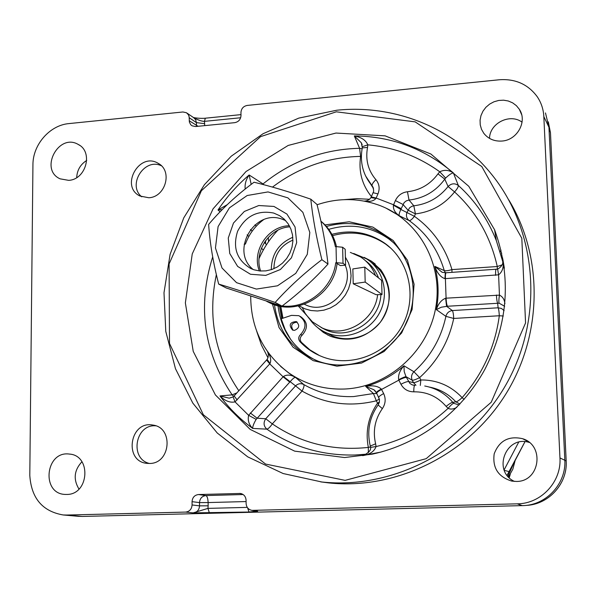 <?xml version="1.0" encoding="UTF-8"?>
<svg xmlns="http://www.w3.org/2000/svg" width="596" height="596" viewBox="0 0 596 596"><rect width="100%" height="100%" fill="white"/><g stroke="black" fill="none" stroke-linecap="round" stroke-linejoin="round"><path stroke-width="0.89" d="M285.611 220.557L281.677 219C254 209.054 230.123 251.393 253.181 269.519M273.713 213.063L279.621 215.678L284.307 219.231L288.129 223.753L290.9 229.05L292.517 234.899L292.889 241.037L292.003 247.198L289.902 253.114L286.669 258.522L282.444 263.186L277.423 266.896L271.828 269.504L265.89 270.882L259.886 270.986L254.067 269.817L250.812 268.535C236.85 260.124 232.447 247.705 237.603 231.285C245.574 215.975 257.614 209.896 273.713 213.063M250.484 274.257L265.734 275.389L280.373 269.526L291.437 257.815L296.681 242.609L295.057 226.979L286.922 214.076L273.959 206.44L258.768 205.531L244.338 211.461L233.476 223.053L228.268 238.028L229.743 253.486L237.648 266.419L250.484 274.257M307.29 254.328L309.823 232.5L302.872 212.34L287.92 197.879L268.036 191.919L247.184 195.518L229.4 207.877L218.099 226.562L215.447 247.973L222.003 267.984L236.575 282.683L256.384 289.082L277.527 285.797L295.743 273.385L307.29 254.328M226.316 288.01L282.005 306.113C298.961 293.217 314.293 279.204 327.994 264.073C325.923 245.314 322.265 225.444 317.02 204.48L310.777 199.161C312.766 217.838 316.461 238.013 321.877 259.685C304.474 272.901 288.904 287.153 275.166 302.425C254.112 295.199 235.278 289.082 218.672 284.083L226.316 288.01M218.672 284.083C213.204 262.829 209.859 242.937 208.637 224.409C221.69 209.002 236.828 194.944 254.045 182.227C270.897 186.325 289.805 191.972 310.777 199.161M327.994 264.073L321.877 259.685M275.166 302.425L282.005 306.113M502.055 258.47L502.733 258.023M501.392 252.749L501.743 253.24M365.184 282.064L364.782 267.12L381.611 280.358L382.014 294.573L365.184 282.064L353.227 283.793L376.054 294.685L382.014 294.573M353.227 283.793L352.847 268.938L364.782 267.12M300.287 316.424L300.399 316.476C307.819 321.788 308.393 328.031 302.105 335.213C299.833 337.448 299.609 339.817 301.42 342.32L309.816 349.792L319.471 355.566M390.857 248.249L385.97 244.338C369.662 233.252 351.863 230.354 332.583 235.644M331.912 234.362C351.037 229.318 368.671 232.284 384.8 243.272C409.608 260.839 417.595 297.784 402.099 325.915C386.856 354.18 351.29 367.851 322.846 356.952C314.01 353.592 306.374 348.481 299.944 341.62C298.127 339.109 298.358 336.733 300.63 334.49C306.94 327.279 306.374 321.013 298.924 315.686L291.451 315.373L281.185 318.793L285.193 329.715L290.9 339.795M294.454 330.385C299.453 328.21 300.041 325.267 296.212 321.564C289.731 322.198 288.524 325.043 292.591 330.08L294.454 330.385M297.203 322.153C291.675 322.749 290.304 325.446 293.105 330.251M66.588 515.048L63.124 514.959C42.39 511.331 31.283 498.137 29.8 475.392L32.936 164.801C32.758 144.694 49.788 125.153 68.98 123.588L182.935 111.981L186.444 112.726L188.463 114.819L189.141 116.853L189.379 122.091L190.75 124.758L192.068 125.816L195.533 126.538L234.712 122.664C238.564 121.897 240.657 119.535 240.993 115.579L240.948 112.525C241.283 108.576 243.377 106.215 247.228 105.432L499.306 79.76C515.376 78.642 528.011 84.282 537.212 96.679C541.235 102.639 543.44 109.269 543.828 116.563L559.957 457.937C561.611 481.777 541.071 503.784 517.291 503.836L251.944 510.37C248.398 509.625 246.453 507.352 246.118 503.546L246.073 500.215C245.761 496.513 243.898 494.263 240.479 493.458L198.513 494.538C194.564 495.067 192.411 497.444 192.054 501.668L192.076 504.961C191.711 509.193 189.558 511.569 185.617 512.083L66.588 515.048L82.233 516.441L523.877 505.579C547.001 504.663 566.416 483.073 564.822 459.888L548.938 127.224L545.482 112.942M77.949 516.278L82.233 516.441M362.1 148.814L359.597 148.307C323.539 149.171 291.347 161.047 263.03 183.926L249.143 174.993C245.947 179.582 244.643 184.276 245.209 189.059M272.484 187.107C298.693 167.312 328.068 157.076 360.602 156.398L359.597 148.307L354.322 135.918L361.347 142.824L362.167 144.783M365.817 454.554L362.606 455.642C369.781 454.524 374.273 451.492 376.069 446.546L375.629 443.819C372.656 431.064 374.899 419.331 382.364 408.618C385.582 403.79 386.007 398.769 383.645 393.546L381.321 389.046C377.879 386.029 372.671 385.143 365.698 386.409L373.409 393.546L353.659 396.563C335.667 397.241 319.039 393.226 303.759 384.532L295.512 377.41C291.019 374.698 286.989 374.392 283.413 376.486L283.093 376.791L289.745 382.133L290.319 381.477C292.897 378.512 294.625 377.156 295.512 377.41L289.127 373.267L280.999 366.726M442.15 272.298L434.842 266.405C438.604 280.53 439.103 294.938 436.332 309.622L441.331 307.208L447.477 306.247C446.762 305.04 446.292 302.351 446.084 298.179L445.629 298.246C441.375 299.93 438.276 303.722 436.332 309.622L445.89 316.342C441.211 338.215 430.565 356.691 413.944 371.762L403.961 365.788C399.745 370.548 397.986 375.189 398.672 379.719C402.36 377.782 404.803 376.769 406.01 376.687L404.215 371.599L403.961 365.788C392.615 375.599 379.861 382.476 365.698 386.409L373.923 389.754L375.562 391.356M414.786 385.336L412.261 384.904L409.899 383.437L406.01 376.687L412.223 380.226L413.43 382.587L408.521 381.574C407.195 381.447 404.669 382.341 400.944 384.256C403.76 389.248 408.037 391.766 413.78 391.818C413.758 387.847 414.116 385.687 414.846 385.321L413.624 385.254M413.825 205.799L409.027 200.055C423.838 198.356 435.758 191.39 444.795 179.158L448.088 186.511C439.155 197.663 427.734 204.1 413.825 205.799L411.747 206.365L409.512 207.892L406.934 212.534L400.847 209.442L404.177 202.558L406.368 200.822L409.027 200.055L407.448 191.748C401.86 192.508 397.845 195.451 395.379 200.576L403.008 204.45L407.977 210.12L415.442 213.904C431.318 211.982 444.363 204.651 454.569 191.919C476.346 211.893 490.582 236.761 497.273 266.531L451.947 269.608C445.316 247.295 432.8 229.535 414.399 216.311L415.442 213.904L413.825 205.799M502.935 262.143L496.341 240.642C487.781 219.075 475.109 200.673 458.324 185.445C454.755 182.987 451.343 183.344 448.088 186.511L454.569 191.919C457.184 189.014 458.436 186.853 458.324 185.445L453.385 172.937C448.93 169.949 444.385 169.569 439.751 171.782L445.652 178.062C449.101 174.762 451.679 173.049 453.385 172.937C424.635 148.657 391.617 136.32 354.322 135.918C361.318 137.214 365.81 140.179 367.806 144.835L362.428 146.653M365.475 201.359C370.407 201.813 373.901 200.837 375.957 198.446L377.976 193.871C379.995 188.589 379.309 183.866 375.912 179.701C368.097 170.471 365.303 159.713 367.531 147.435L367.806 144.835C394.135 147.294 418.116 156.271 439.751 171.782L437.978 173.876L444.795 179.158L445.652 178.062M503.002 260.832L502.815 259.074L502.741 263.246M283.413 376.486L295.556 385.865L265.741 418.757C263.216 422.624 263.588 426.088 266.844 429.157L252.704 428.42C252.592 426.512 253.74 423.495 256.146 419.368L289.745 382.133M220.08 211.833L218.017 209.963L222.256 209.613M251.192 184.387L249.143 174.993C237.156 185.207 226.785 196.866 218.017 209.963L227.3 204.659M395.379 200.576L393.427 205.195C393.017 209.315 394.999 212.839 399.357 215.774L409.147 220.58C426.371 232.999 438.082 249.664 444.266 270.584L434.842 266.405C437.203 273.139 440.563 277.222 444.936 278.652L498.599 274.823C502.622 271.657 504.06 266.613 502.927 259.7L504.253 267.537M504.909 303.699C504.447 299.483 502.622 296.622 499.441 295.132L446.084 298.179L445.391 278.667C445.309 275.039 445.555 273.072 446.128 272.759L497.653 269.124M447.477 306.247L499.135 303.2C498.703 301.926 498.8 299.237 499.441 295.132L498.599 274.823L497.63 269.124C505.147 264.833 502.547 258.716 502.927 259.7M445.309 272.812L444.936 278.652M495.611 275.33C495.492 271.672 495.663 269.69 496.118 269.385M499.135 303.2L504.648 306.277M504.127 310.59L501.482 308.475L498.114 307.797L497.638 303.17C497.049 301.941 496.639 299.222 496.416 295.013M503.315 315.999L499.306 315.753C495.142 346.619 482.76 373.916 462.161 397.644C450.814 385.746 437.039 379.853 420.828 379.957L419.621 377.603C437.367 361.519 448.736 341.799 453.72 318.45L499.306 315.753C499.09 311.641 498.688 308.989 498.114 307.797L452.371 310.561L446.575 306.299L445.629 298.246M264.721 241.939L265.6 243.63L264.371 242.468L265.011 243.079M265.615 240.65L265.525 243.548L266.472 244.755M268.587 241.589L268.274 237.431M367.531 147.435L362.271 147.897M375.912 179.701C372.962 182.525 371.703 184.589 372.15 185.9L373.215 187.584M377.976 193.871L373.066 192.717M401.205 208.637L393.569 204.778L376.173 198.051L371.263 196.889M375.957 198.446L370.95 197.611M386.275 208.28L399.357 215.774C398.731 215.119 399.223 213.01 400.847 209.442L393.427 205.195M459.106 404.945L453.757 403.313L452.796 402.337C445.301 393.546 435.944 388.1 424.732 386.007M413.78 391.818C426.736 391.647 437.524 396.511 446.151 406.405L448.11 408.357C450.777 409.549 453.675 409.206 456.804 407.344M370.481 447.41L376.069 446.546C403.09 440.317 427.108 427.585 448.11 408.357C450.785 405.168 452.662 403.485 453.757 403.313M446.151 406.405C449.429 403.723 451.649 402.375 452.796 402.337L455.88 401.853L459.948 404.036M398.672 379.719L398.843 380.144C402.568 378.222 405.094 377.335 406.42 377.477M381.321 389.046C378.155 390.775 376.486 391.93 376.314 392.503L376.359 392.57M400.944 384.256L398.843 380.144L381.559 389.434C378.4 391.185 376.776 392.451 376.694 393.233L376.746 393.345M383.645 393.546C380.479 395.297 378.847 396.556 378.758 397.331L378.818 397.443M382.364 408.618L378.117 404.967M375.629 443.819L370.272 446.032M256.146 419.368L248.621 415.323L235.025 401.875L269.742 363.873L283.093 376.791L248.621 415.323C247.556 420.322 248.919 424.687 252.704 428.42C240.106 419.241 229.192 408.424 219.976 395.96C225.057 400.989 230.071 402.963 235.025 401.875L233.118 396.862M250.342 412.976L257.077 418.198L265.741 418.757L272.312 423.875L302.053 391.095C325.051 403.991 349.815 407.232 376.337 400.81L377.521 403.157C368.335 416.611 365.274 431.362 368.328 447.425C332.814 451.135 300.809 443.29 272.312 423.875C270.144 427.049 268.327 428.807 266.844 429.157C292.979 447.134 322.406 455.746 355.119 455.001L366.48 454.174M267.492 351.625C268.759 354.277 268.617 356.892 267.068 359.455L266.568 360.021L269.742 363.873L270.003 363.515C271.336 360.573 270.703 356.9 268.125 352.504M270.003 363.515L267.142 359.373M237.156 399.953L234.124 395.945L266.613 359.969M233.021 396.936L229.192 398.165L219.976 395.96L232.127 394.857L233.706 396.37M365.549 175.88L373.126 187.382M365.43 454.748L362.606 455.642L380.986 452.044M344.585 457.542L372.329 454.137C418.787 444.162 461.23 412.507 484.853 369.408C508.351 323.218 511.606 276.671 494.598 229.773L468.761 186.28L430.901 154.029L385.105 135.851L335.98 133.05L288.188 145.439L245.999 171.544L213.07 208.831L192.24 253.933L185.363 302.895L193.231 351.372L215.402 394.947L250.201 429.403L294.633 451.127L344.585 457.542M247.608 507.867L248.986 512.031L257.308 511.174M317.087 204.748C338.155 197.686 359.001 197.917 379.615 205.426C418.951 220.125 443.819 264.617 435.594 308.341C427.667 352.109 387.698 387.229 344.622 389.017C323.814 389.754 305.092 384.308 288.471 372.679C263.432 353.644 250.841 328.158 250.707 296.212M259.059 258.552C263.7 248.063 269.943 238.631 277.796 230.257M86.725 160.421C80.43 164.421 77.093 170.151 76.698 177.608M522.066 122.173C509.975 113.024 489.659 123.208 489.517 138.376M529.285 442.455C505.915 434.76 491.983 471.235 514.452 481.412M81.935 461.758C74.113 470.229 73.129 479.333 78.977 489.085M204.666 125.637L204.651 123.7L196.389 122.597L196.486 126.449M243.146 494.531L205.888 495.574C202.022 496.103 199.891 498.442 199.504 502.607L199.533 505.855C199.213 510.034 197.09 512.374 193.156 512.88L248.986 512.031M192.076 504.961L199.533 505.855L208.146 505.803L208.116 502.562L199.504 502.607L192.054 501.668M193.26 117.449C198.066 120.079 201.783 121.383 204.413 121.361L240.657 117.747M193.685 117.68L195.674 119.736L196.389 122.597L189.208 117.732M240.978 114.626L205.367 118.194L204.413 121.361L204.651 123.7M252.875 510.414L256.846 511.107M247.265 507.382L207.937 508.381L193.156 512.88L185.617 512.083M208.146 505.803L207.937 508.381L209.412 513M148.791 197.753L139.986 196.039C119.684 186.436 139.397 151.369 158.32 163.431C172.84 170.896 165.584 197.164 148.791 197.753M149.551 463.464L147.219 463.383C123.446 461.714 129.675 420.314 152.896 425.082C173.771 427.474 170.702 463.74 149.551 463.464M68.629 180.35L60.084 178.83C39.127 169.622 58.579 132.714 78.203 144.433C93.512 151.712 86.1 179.672 68.629 180.35M501.907 141.051C494.367 141.505 488.34 138.942 483.84 133.362L481.523 129.354L480.242 124.899L480.063 120.213L480.987 115.557L482.969 111.169L485.904 107.28L489.644 104.091L493.987 101.774L498.71 100.448L503.56 100.18L508.291 101L512.649 102.862L516.389 105.663L519.332 109.269C527.631 121.338 517.268 140.239 501.907 141.051M516.345 481.441L511.8 481.099C498.189 476.912 492.318 467.823 494.196 453.817C499.262 440.668 508.731 435.631 522.588 438.701C545.124 445.339 539.872 481.896 516.345 481.441M66.715 494.442L65.389 494.434C40.901 494.077 45.318 450.561 69.382 454.07C91.65 455.322 89.154 494.836 66.715 494.442M320.73 481.881L328.962 482.931C395.446 489.942 466.512 455.717 504.633 395.975C542.732 336.226 543.731 257.219 508.813 199.958M324.999 224.908L349.226 221.772L372.865 227.113L393.107 240.441L407.463 260.266L414.093 284.255L412.104 309.51L401.682 332.896L384.115 351.498L361.593 363.053L336.941 366.19L313.161 360.64L293.083 347.192L279.01 327.547L272.491 304.072M149.425 463.464C129.332 458.816 135.262 423.965 155.75 425.82M141.744 196.814C126.97 185.036 144.478 157.381 161.397 165.792M274.488 304.787C278.392 332.017 292.941 350.813 318.145 361.176C349.249 372.664 387.854 357.585 404.483 326.764C421.372 296.085 412.909 255.855 386.141 236.418C367.955 223.776 348.049 220.46 326.429 226.48M278.034 305.793C281.096 330.586 293.567 348.705 315.448 360.14M393.531 242.751L388.868 238.974C370.518 226.242 350.47 223.038 328.739 229.363M279.427 306.098L281.677 318.629M280.522 306.307L282.564 318.339M282.817 318.249L281.021 308.534M336.308 111.817L415.166 121.867L481.777 166.515L521.82 238.288L525.56 322.957L491.216 402.255L426.2 458.667L345.129 480.369L265.563 464.06L203.34 414.756L169.495 343.423L169.093 263.968L201.388 190.742L260.526 136.663L336.308 111.817M336.815 110.223L298.775 118.112L263.089 133.705L231.211 156.226L204.421 184.678L183.769 217.838L170.098 254.358L163.997 292.733L165.777 331.406L175.485 368.745L192.836 403.134L217.235 432.994L247.757 456.879L283.152 473.537L321.862 482C393.882 489.703 470.9 449.257 507.665 381.671C544.535 314.144 536.4 228.201 490.359 172.833C453.049 127.328 393.829 104.27 336.815 110.223M500.156 251.661L501.02 250.134M513.804 463.032L507.926 476.323M515.16 460.447L512.858 469.127L508.507 476.964M518.639 442.247L504.112 469.924M292.912 240.121C280.843 245.276 274.525 254.417 273.966 267.552L274.004 268.654M292.815 237.29C279.114 243.183 271.955 253.583 271.322 268.498L271.359 269.66M304.325 304.206L304.906 304.489C327.219 316.26 355.656 288.68 345.181 265.227M299.065 305.77L304.75 308.758L310.948 310.523L317.437 310.993L323.956 310.151L330.251 308.02L336.07 304.683L341.18 300.265L345.382 294.938L348.504 288.926L350.426 282.452L351.074 275.777L350.426 269.168L348.504 262.888L345.389 257.174M302.276 307.64L305.145 313.265L309.741 319.255L312.468 321.862L321.952 327.837C344.607 338.677 375.04 320.737 377.618 294.67M375.48 275.538C372.463 267.671 367.494 261.48 360.58 256.958L350.329 252.391M321.02 327.42L325.505 329.752C348.749 340.934 379.861 321.393 380.904 294.603M378.549 277.952C375.83 270.83 371.45 265.064 365.408 260.646M309.89 319.404C314.137 325.364 319.612 329.811 326.317 332.754C344.987 340.942 369.125 332.218 379.28 313.347C389.635 294.58 383.75 269.817 366.592 258.865L353.681 253.486M509.23 477.694L510.243 474.364M282.951 318.204L280.783 306.359M364.082 257.368L371.241 261.055L380.762 269.772C392.28 286.81 392.161 304.273 380.412 322.16C366.316 338.215 349.599 342.901 330.273 336.226L323.442 332.471L317.482 327.465M327.956 335.146L319.642 329.059M371.241 261.055L375.242 264.043M331.801 335.66L326.317 332.754L331.801 335.66C350.046 343.661 373.603 335.347 383.75 317.057C394.09 298.879 388.838 274.629 372.373 263.447M345.583 265.198L340.331 265.57L335.749 262.724L336.412 262.68L336.032 246.61L342.625 247.243L345.196 249.277L345.583 265.198L343.02 263.276L336.412 262.68M320.894 221.176C328.456 227.918 333.283 236.411 335.369 246.655L336.032 246.61M263.425 219.812C255.013 226.093 249.009 234.191 245.418 244.084L244.174 244.181M266.755 301.382L269.399 302.626L281.021 305.815M282.213 305.957C306.903 309.138 332.642 288.494 335.749 262.724M259.357 270.934C251.512 251.505 267.395 226.741 288.375 225.765L289.321 225.705M320.886 221.138C328.88 227.702 334.073 236.18 336.457 246.58M289.924 226.852L289.842 226.852C269.28 227.828 253.486 251.758 260.638 271.046M337.06 263.693C333.633 294.662 297.62 316.036 270.942 303.439L266.933 301.472M301.42 342.32L299.944 341.62M300.63 334.49L302.105 335.213M548.305 121.837L550.473 132.796L566.185 460.924C567.735 483.483 548.849 504.492 526.335 505.386C548.886 504.477 567.727 483.49 566.193 460.961L550.473 132.796L548.938 127.224L543.828 116.563M303.759 384.532C300.816 383.101 298.082 383.548 295.556 385.865L302.053 391.095C303.833 387.72 304.407 385.53 303.759 384.532M376.858 393.561L373.409 393.546L376.337 400.81L379.354 398.977M413.944 371.762C411.501 374.266 410.927 377.082 412.223 380.226C413.512 380.352 415.978 379.481 419.621 377.603L413.944 371.762M250.476 229.512L252.205 231.129L250.476 229.505M420.307 385.441L420.828 379.957C417.185 381.835 414.719 382.707 413.43 382.587L415.956 385.299M263.879 184.753L263.03 183.926L262.538 184.395M452.371 310.561C448.982 311.06 446.821 312.989 445.89 316.342L453.72 318.45C453.511 314.368 453.064 311.738 452.371 310.561M256.317 226.13L254.954 224.863M437.978 173.876C430.275 184.32 420.091 190.28 407.448 191.748M256.72 331.324L261.406 345.01L268.014 357.831M247.109 234.839L248.837 236.456M261.421 248.227L263.32 250M238.817 390.745C214.947 355.514 207.468 316.789 216.37 274.57M212.697 256.854C197.201 306.389 203.676 352.385 232.127 394.857L236.85 392.928M361.355 156.457L360.602 156.398C358.464 171.551 362.063 184.939 371.405 196.553M369.632 199.287L356.848 198.647L344.063 199.66M373.506 188.5L370.727 184.201L373.513 188.515M368.335 452.677L368.328 447.425L370.436 446.903M378.698 404.028L377.521 403.157L379.391 402.084M406.934 212.534C405.869 215.819 406.599 218.494 409.147 220.58C410.309 220.773 412.06 219.35 414.399 216.311L406.934 212.534M451.947 272.365L451.947 269.608C448.177 270.703 445.614 271.031 444.266 270.584L445.391 272.804M497.302 269.206L497.273 266.531L502.212 264.855M429.381 387.072C439.759 389.084 448.594 394.016 455.88 401.853C456.983 401.801 459.076 400.4 462.161 397.644L464.105 399.394M246.096 501.556L208.116 502.562C207.952 498.494 207.207 496.163 205.888 495.574L198.513 494.538M239.354 493.391L241.946 493.875M517.291 503.836L522.267 505.646M559.957 457.937L566.185 460.924M189.23 120.757L198.073 126.285M524.957 441.71L507.077 475.273M524.987 441.71L509.275 471.667L504.29 470.371M343.02 263.276L342.625 247.243M284.098 219.03L279.621 215.678M384.8 243.272L385.97 244.338M296.771 321.855L296.212 321.564M63.124 514.959L78.761 516.352M362.144 144.709L361.347 142.824L362.308 147.748M375.346 391.095L373.983 389.799M502.92 259.67L504.35 268.342M442.098 272.283L446.106 272.759M362.301 147.763C359.656 162.157 362.919 174.859 372.105 185.855L372.157 185.907C373.759 189.096 374.072 191.338 373.096 192.642L370.995 197.5C369.453 199.809 367.21 201.016 364.26 201.12M381.023 452.029L372.329 454.137M373.938 389.769L376.687 393.233M376.694 393.233L379.451 399.462L379.332 402.352L378.095 404.997C369.423 417.453 366.808 431.102 370.25 445.95L370.481 447.358C371.323 449.749 369.08 452.416 363.754 455.374M288.471 372.679L280.634 366.406M233.043 396.914L234.124 395.953M364.596 455.098L363.456 455.456M494.598 229.773L496.341 240.642L502.927 262.166M240.873 493.533L240.479 493.458M251.944 510.37L257.636 511.226M205.3 118.209C200.316 118.753 193.432 117.688 193.313 117.427M187.032 113.136L193.67 117.673M69.382 454.07L69.918 454.137M522.588 438.701L528.227 441.643M519.332 109.269L521.634 114.626M78.203 144.433L79.685 145.35M152.896 425.082L153.783 425.253M158.32 163.431L160.011 164.578M388.868 238.974L386.141 236.418M321.862 482L328.962 482.931M509.267 471.682L507.092 475.295M372.224 186.675L372.202 185.959M304.906 304.489L304.385 304.191M298.246 305.957L312.468 321.862M325.505 329.752L321.952 327.837M269.399 302.626L270.942 303.439"/></g></svg>
